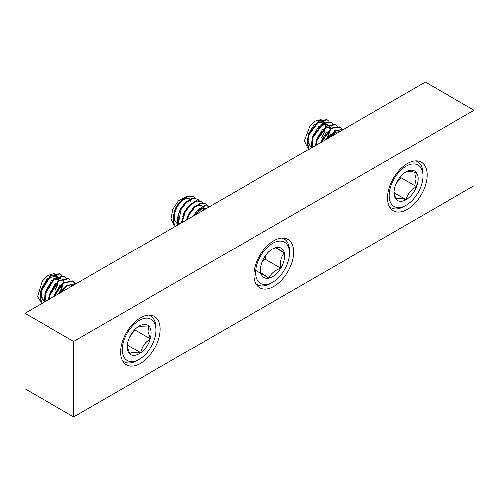 <?xml version="1.0" encoding="UTF-8"?>
<svg xmlns="http://www.w3.org/2000/svg" width="499" height="499" viewBox="0 0 499 499"><rect width="100%" height="100%" fill="white"/><g stroke="black" fill="none" stroke-linecap="round" stroke-linejoin="round"><path stroke-width="0.75" d="M140.394 363.49A28.013 16.174 120 0 0 158.694 338.802A28.013 16.174 120 0 0 154.397 316.354A28.013 16.174 120 0 0 140.394 317.744A28.013 16.174 120 0 0 122.087 342.426A28.013 16.174 120 0 0 126.384 364.875A28.013 16.174 120 0 0 140.394 363.49M407.321 209.38A28.013 16.174 120 0 0 425.622 184.692A28.013 16.174 120 0 0 421.324 162.244A28.013 16.174 120 0 0 407.321 163.635A28.013 16.174 120 0 0 389.014 188.316A28.013 16.174 120 0 0 393.312 210.765A28.013 16.174 120 0 0 407.321 209.38M273.857 286.432A28.013 16.174 120 0 0 292.158 261.75A28.013 16.174 120 0 0 287.861 239.302A28.013 16.174 120 0 0 273.857 240.686A28.013 16.174 120 0 0 255.55 265.374A28.013 16.174 120 0 0 259.848 287.823A28.013 16.174 120 0 0 273.857 286.432M425.341 82.104L474.05 110.223L474.05 185.734L73.659 416.896L24.95 388.777L24.95 313.266L425.341 82.104M24.95 313.266L73.659 341.391L474.05 110.223M73.659 341.391L73.659 416.896M155.888 327.687A23.89 13.791 120 0 0 136.944 321.824A23.89 13.791 120 0 0 122.392 352.101A23.89 13.791 120 0 0 139.146 359.399A23.89 13.791 120 0 0 156.037 330.145A23.89 13.791 120 0 0 155.888 327.687M148.783 315.05A26.541 15.326 -60 0 1 150.536 315.823A26.541 15.326 -60 0 1 155.875 325.248A26.541 15.326 -60 0 1 156.037 327.974L156.037 330.145M151.078 331.193A17.028 9.83 120 0 0 148.696 325.922A17.028 9.83 120 0 0 139.14 325.99A17.028 9.83 120 0 0 137.574 327.013A17.028 9.83 120 0 0 128.018 340.992A17.028 9.83 120 0 0 127.102 346.849A17.028 9.83 120 0 0 129.59 353.872A17.028 9.83 120 0 0 140.712 352.774A17.028 9.83 120 0 0 150.268 338.796A17.028 9.83 120 0 0 151.078 331.193M127.133 345.876L129.59 353.872C131.162 352.294 134.867 351.926 140.712 352.774C141.766 346.942 144.947 342.283 150.268 338.796L147.866 331.43L148.696 325.922L138.672 326.277M41.704 303.592L37.525 296.624L42.228 281.118L47.873 275.467L53.593 273.708M54.46 273.864L57.422 276.265M57.641 276.708L57.984 277.644M58.165 280.843L57.641 277.999M57.491 277.656L57.104 276.989M56.78 276.577L56.044 275.922M56.923 276.502L55.788 275.766L50.836 275.941M47.324 278.405L41.13 289.333M40.625 294.385L40.793 295.813L43.082 300.304L44.33 301.165M58.651 280.463L58.009 277.955M57.847 277.644L57.304 276.883M56.312 276.066L48.715 277.937L47.848 278.704M41.654 289.638L41.317 296.113L43.606 300.604L44.28 301.122M52.015 281.112L52.888 280.344L60.485 278.473L55.009 278.348M51.497 280.812L45.303 291.74M44.798 296.793L45.983 301.122M45.827 292.046L45.484 298.521L46.264 300.966M55.663 283.22L49.476 294.148M49.994 294.454L49.47 299.113M59.836 285.628L53.643 296.556M64.009 288.035L60.267 292.876M58.264 281.866L55.071 290.686L57.136 286.426L58.134 281.954M44.835 301.371L45.297 301.521M58.857 293.693L61.308 288.84L62.3 284.361M44.848 301.452L45.166 301.596M59.974 293.044L61.832 289.139L62.855 284.012M61.92 275.392L60.31 273.951L50.449 276.246L41.217 291.167L40.718 299.275L42.178 303.317M60.31 273.951L59.793 273.652L49.931 275.941L40.693 290.867L40.194 298.976L41.947 303.454M76.665 283.407L67.134 285.877L61.72 292.04M76.678 283.401L66.61 285.578L60.622 292.67M75.305 284.193L74.625 282.889M74.432 282.615L72.823 281.174L62.961 283.469L54.354 296.294M74.962 284.393L74.289 282.877M74.102 282.584L72.561 281.031M72.823 281.174L72.305 280.875L62.444 283.17L53.593 296.73M70.259 280.207L68.656 278.766L58.795 281.062L49.557 295.988L48.946 299.412M68.656 278.766L68.132 278.467L58.271 280.756L49.033 295.682L48.366 299.749M66.093 277.8L64.483 276.359L54.622 278.654L45.384 293.58L44.898 301.752M64.483 276.359L63.959 276.059L54.098 278.348L44.866 293.275L44.48 301.989M71.812 286.208L71.806 285.253M62.419 287.156L63.242 283.788M63.41 282.446L63.467 280.438M139.146 359.399L137.269 360.484A26.541 15.326 -60 0 1 123.995 361.8A26.541 15.326 -60 0 1 122.448 360.665M129.322 337.53L134.605 329.633M127.208 344.977L140.712 352.774M134.624 329.77L150.268 338.796M284.948 242.402A23.89 13.791 120 0 0 261.077 255.245A23.89 13.791 120 0 0 260.266 283.282A23.89 13.791 120 0 0 272.604 282.347A23.89 13.791 120 0 0 289.501 253.087A23.89 13.791 120 0 0 284.948 242.402M272.604 282.347L270.732 283.426A26.541 15.326 -60 0 1 257.459 284.742A26.541 15.326 -60 0 1 257.016 284.467A26.541 15.326 -60 0 1 255.912 283.613M282.247 237.998A26.541 15.326 -60 0 1 284 238.772A26.541 15.326 -60 0 1 284.442 239.046A26.541 15.326 -60 0 1 289.501 250.922L289.501 253.087M281.405 248.271A17.028 9.83 120 0 0 276.115 247.516A17.028 9.83 120 0 0 272.604 248.939A17.028 9.83 120 0 0 264.389 257.428A17.028 9.83 120 0 0 260.565 269.791A17.028 9.83 120 0 0 260.877 272.753A17.028 9.83 120 0 0 269.098 278.168A17.028 9.83 120 0 0 280.825 268.256A17.028 9.83 120 0 0 284.336 252.931A17.028 9.83 120 0 0 281.405 248.271M260.578 269.211L260.877 272.753L269.098 278.168C270.87 273.677 274.781 270.371 280.825 268.256C279.883 261.975 281.056 256.866 284.336 252.931L276.115 247.516L271.999 249.307M174.75 225.804L174.089 225.361L171.057 218.949L172.741 209.461L178.43 200.835L185.528 196.937M188.847 198.477L185.098 198.19L183.906 198.633M180.445 201.053L176.241 206.661L174.201 211.944M173.683 217.096L174.082 219.541L177.388 223.87M189.371 198.777L185.622 198.49L180.962 201.353M174.725 212.243L174.6 219.841L177.338 223.839M184.611 203.461L180.413 209.069L178.374 214.352M177.856 219.504L178.249 221.949L179.247 224.188M178.898 214.651L178.773 222.248L179.497 224.039M188.784 205.869L184.586 211.476L182.547 216.759M182.029 221.912L182.079 222.548M183.064 217.059L182.553 222.273M201.571 205.825L197.61 205.413L196.419 205.856M192.957 208.276L188.753 213.884L186.713 219.167M202.482 206.43L201.359 205.7M205.738 208.233L201.783 207.821L200.586 208.264M197.124 210.684L192.932 216.285M206.299 208.563L202.301 208.12L197.648 210.99M191.223 203.542L190.687 200.71M190.531 200.367L190.144 199.687M189.826 199.282L189.102 198.633M177.893 224.082L178.929 224.369M177.906 224.163L178.723 224.488M203.692 210.073L203.199 207.933M202.338 206.505L201.615 205.862M204.141 209.811L203.567 207.896M203.405 207.578L202.856 206.804M206.218 208.613L205.788 208.27M194.972 198.103L193.369 196.662L188.497 196.244L182.372 199.931L177.002 206.948L173.92 215.474L174.051 223.278L175.455 226.371M193.369 196.662L187.973 195.945L181.848 199.631L176.478 206.648L173.403 215.175L173.527 222.972L175.249 226.496M210.141 206.349L205.176 205.881L194.317 215.481M210.054 206.293L204.659 205.576L198.608 209.193L193.269 216.092M207.484 205.326L205.881 203.885L201.01 203.473L194.878 207.154L189.514 214.171L187.2 219.591M205.632 203.754L207.154 205.295M205.881 203.885L200.486 203.168L194.361 206.854L188.99 213.871L186.464 220.022M203.311 202.918L201.715 201.477L196.837 201.066L190.712 204.746L185.341 211.763L181.96 222.616M201.715 201.477L196.313 200.76L190.188 204.447L184.823 211.464L181.405 222.941M199.138 200.511L197.542 199.07L192.664 198.652L186.539 202.338L181.174 209.355L178.031 224.887M198.808 200.479L197.273 198.926M197.542 199.07L192.146 198.353L186.021 202.039L180.65 209.056L177.607 217.402L177.632 225.118M208.495 207.297L207.671 205.6M198.802 212.892L199.157 211.857M262.262 261.694L265.187 259.224L266.21 254.758M255.806 270.495L269.098 278.168M265.187 259.224L280.825 268.256M275.411 247.778L284.336 252.931M422.959 176.035A23.89 13.791 120 0 0 406.067 166.279A23.89 13.791 120 0 0 389.176 195.539A23.89 13.791 120 0 0 406.067 205.289A23.89 13.791 120 0 0 422.959 176.035L422.959 173.864A26.541 15.326 -60 0 0 417.463 161.713L416.11 160.934M415.711 160.94A26.541 15.326 -60 0 1 417.463 161.713M418.112 178.835A17.028 9.83 120 0 0 416.497 172.816A17.028 9.83 120 0 0 406.067 171.881A17.028 9.83 120 0 0 395.645 184.855A17.028 9.83 120 0 0 394.029 192.739A17.028 9.83 120 0 0 395.645 198.758A17.028 9.83 120 0 0 406.067 199.687A17.028 9.83 120 0 0 416.497 186.72A17.028 9.83 120 0 0 418.112 178.835M394.06 191.772L395.645 198.758C396.986 197.853 400.46 198.159 406.067 199.687C407.415 194.186 410.889 189.863 416.497 186.72L414.881 178.835L416.497 172.816C410.951 171.294 407.471 170.982 406.067 171.881M308.525 149.544L304.353 140.787L309.916 125.979L315.418 120.951L320.82 119.56M321.643 119.748L324.487 122.18M324.706 122.623L325.049 123.584M325.13 123.895L325.229 124.376M325.18 126.777L324.656 123.939M324.5 123.602L324.113 122.929M323.795 122.523L323.059 121.862M323.938 122.442L322.803 121.706L317.826 121.899M314.37 124.307L308.607 133.657L308.145 135.26M325.679 128.056L325.704 127.538M325.666 126.397L325.024 123.902M324.855 123.584L324.313 122.823M323.327 122.005L316.921 122.997L314.894 124.613M308.663 135.56L308.157 140.581L309.823 145.683L311.345 147.099L309.299 145.377L307.64 140.313M328.111 124.856L326.976 124.114L321.992 124.307M318.543 126.715L312.773 136.065L312.312 137.668M329.839 128.804L329.197 126.309M329.028 125.991L328.485 125.23M327.494 124.413L321.094 125.405L319.067 127.02M312.836 137.967L312.33 142.988L313.241 146.825M322.716 129.122L316.946 138.472L316.485 140.076M331.667 126.821L325.261 127.813L323.233 129.428M317.008 140.375L316.485 144.953M326.882 131.53L321.119 140.88L320.657 142.483M331.579 134.243L333.606 132.628L339.744 131.499M331.055 133.938L327.375 138.66M321.069 138.129C323.52 134.68 324.886 131.225 325.161 127.75M311.856 147.311L312.193 147.43M325.984 139.464L327.668 136.377L329.321 130.295M327.082 138.834L328.192 136.682L329.851 130.464M311.813 142.72L312.954 146.987M333.039 135.391L333.494 132.703M333.725 134.998L334.024 132.871M328.935 121.332L327.325 119.891L319.004 121.07L308.862 134.955L307.534 143.344L309.143 149.189M327.325 119.891L326.808 119.592L318.487 120.77L308.345 134.655L307.016 143.045L308.912 149.326M327.737 138.454L335.166 130.401L343.605 129.291L335.69 130.707L328.841 137.818M342.283 130.052L341.634 128.829M341.447 128.555L339.838 127.114L331.517 128.293L321.4 142.115M339.838 127.114L339.314 126.815L330.999 127.993L320.632 142.558M337.274 126.147L335.665 124.706L327.35 125.885L317.208 139.77L315.967 145.246M335.665 124.706L335.147 124.407L326.826 125.586L316.684 139.471L315.393 145.583M333.101 123.74L331.498 122.299L323.177 123.478L313.035 137.362L311.707 145.752L311.9 147.598M331.498 122.299L330.974 121.999L322.653 123.178L312.517 137.063L311.189 145.452L311.482 147.841M333.769 134.973L334.424 132.135M334.598 130.782L334.648 130.102M334.006 131.156L334.124 129.802M329.452 133.033L330.257 129.728M330.425 128.374L330.475 127.694M406.067 205.289L404.196 206.374A26.541 15.326 -60 0 1 390.923 207.69A26.541 15.326 -60 0 1 389.376 206.555M396.243 183.426L400.859 177.688L400.859 176.266M394.154 192.807L406.067 199.687M400.859 177.688L416.497 186.72M150.536 315.823L149.182 315.044M72.474 285.397L72.848 285.615M123.995 361.8L122.635 361.014M284 238.772L282.646 237.986M205.532 208.108L206.056 208.407M257.459 284.742L256.099 283.962M390.923 207.69L389.563 206.904"/></g></svg>
